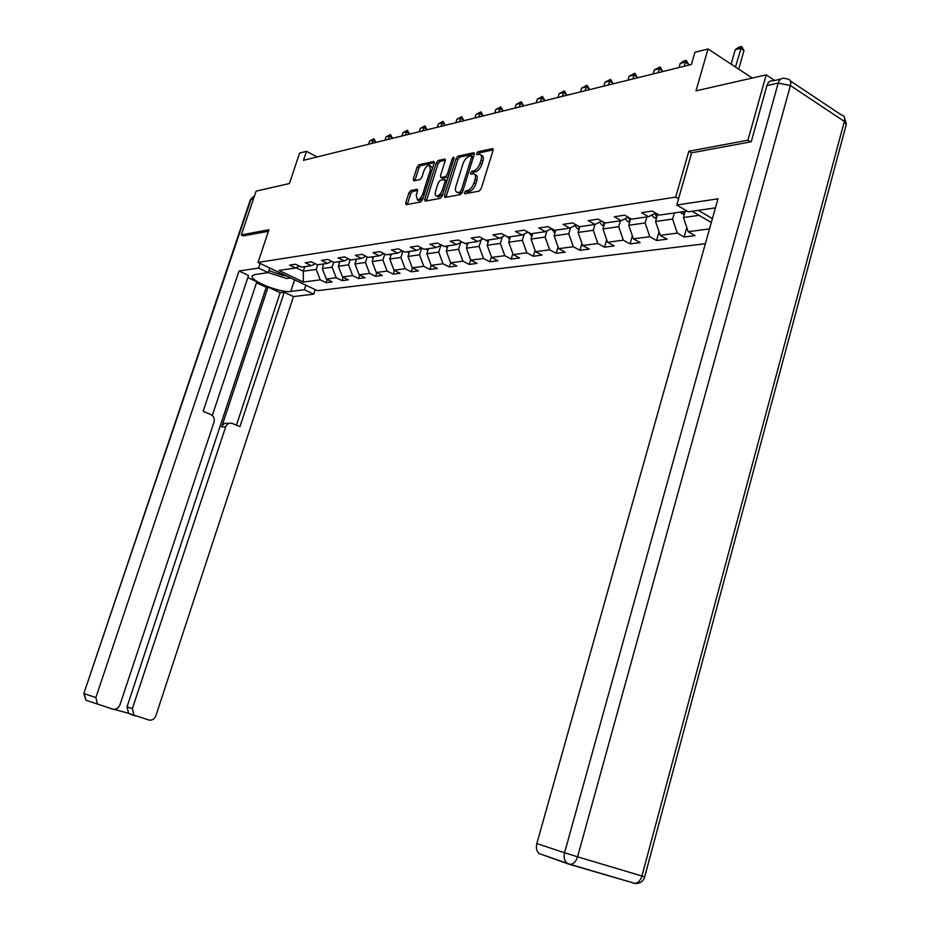 <?xml version="1.0" encoding="UTF-8"?>
<svg xmlns="http://www.w3.org/2000/svg" width="930" height="930" viewBox="0 0 930 930"><rect width="100%" height="100%" fill="white"/><g stroke="black" fill="none" stroke-linecap="round" stroke-linejoin="round"><path stroke-width="1.4" d="M464.384 192.464L464.744 193.766L479.171 191.092L481.194 188.697L493.04 150.451L492.528 148.614L477.939 151.788L476.544 153.45L476.892 154.729L479.485 154.252C481.496 154.578 482.031 156.531 481.089 160.1L480.101 163.262C478.566 167.4 476.439 169.934 473.707 170.876L471.87 171.248L470.475 172.91L470.824 174.201L473.37 173.759C475.404 174.096 475.939 176.072 474.986 179.711L474.009 182.885C472.463 187.035 470.336 189.557 467.604 190.464L465.779 190.813L464.384 192.464M474.928 174.631L475.16 174.747C477.206 175.084 477.741 177.072 476.788 180.699L475.811 183.861C474.265 188.023 472.138 190.545 469.418 191.441L467.581 191.789L466.163 193.521M472.266 173.898L473.661 172.236L471.87 171.248M410.793 190.534L408.956 192.777L405.724 202.891L406.154 204.693L420.697 201.996L422.58 199.729L434.124 163.25L433.694 161.483L419.023 164.68L417.175 166.923L413.315 179.083L413.722 180.85L420.023 179.56L421.883 177.305L423.813 171.225C425.231 167.551 427.056 165.517 429.265 165.098L430.416 169.83L422.825 193.8C421.418 197.462 419.616 199.497 417.419 199.892L416.245 195.079L417.512 191.092L417.082 189.302L410.793 190.534L412.548 191.464L410.7 193.696L407.34 204.484M750.615 141.883L747.941 140.197L766.192 74.865L695.989 90.861L708.021 48.976L694.908 52.324L691.385 64.496L303.482 160.32L306.47 151.334L299.576 153.09L289.439 183.536L256.064 191.15L241.323 234.906L243.474 235.953M747.941 140.197L688.839 151.241L675.715 197.09L258.017 262.423L268.921 229.756L241.323 234.906M444.412 195.614L444.889 197.462L460.443 194.579L462.419 192.231L474.184 154.554L473.696 152.741L458.013 156.147L456.072 158.484L444.412 195.614L446.202 196.579L446.051 197.265M440.239 198.346L425.208 201.136L424.754 199.311L436.31 162.773L438.193 160.483L444.738 159.065L445.191 160.844L440.495 175.735L440.948 177.537L445.377 176.654L447.307 174.34L452.213 158.751L453.689 157.112L454.014 158.356L442.169 196.044L440.239 198.346M766.192 74.865L774.632 80.457M705.359 243.718L317.386 290.683L258.017 262.423M675.715 197.09L678.54 198.753M698.325 210.354L712.415 218.62M327.151 279.453L326.105 282.673L332.208 281.895L326.325 279.058L336.207 277.768L342.124 280.628L348.413 279.825L342.473 276.942L352.656 275.606L358.62 278.523L365.106 277.698L359.12 274.769L369.617 273.385L375.639 276.35L382.323 275.501L376.278 272.513L387.113 271.095L393.181 274.118L400.074 273.234L393.983 270.2L405.154 268.735L411.293 271.804L418.407 270.897L412.257 267.805L423.789 266.294L429.974 269.421L437.333 268.479L431.125 265.341L443.04 263.783L449.283 266.957L456.874 265.992L450.62 262.783L462.931 261.179L469.232 264.411L477.09 263.411L470.766 260.156L483.507 258.482L489.866 261.783L497.98 260.749L491.61 257.424L504.792 255.692L511.209 259.063L519.614 257.982L513.174 254.599L526.833 252.809L533.297 256.238L542.004 255.134L535.517 251.681L549.653 249.821L556.187 253.32L565.207 252.169L558.663 248.647L573.322 246.729L579.902 250.298L589.26 249.101L582.657 245.508L597.862 243.52L604.5 247.159L614.207 245.927L607.546 242.242L623.344 240.184L630.029 243.904L640.107 242.614L633.4 238.859L649.803 236.72L656.545 240.521L667.019 239.184L660.254 235.348L677.307 233.116L684.108 237.011L695.001 235.616L688.177 231.698L709.52 228.896M326.105 282.673L320.234 279.849L303.366 282.057L278.942 270.409L295.566 268.003L289.567 265.12L295.542 264.225L301.553 267.131L311.294 265.713L305.249 262.783L311.411 261.865L317.479 264.806L327.523 263.353L321.408 260.377L327.767 259.423L333.893 262.423L344.251 260.923L338.078 257.889L344.635 256.913L350.819 259.958L361.503 258.412L355.283 255.32L362.037 254.32L368.292 257.424L379.312 255.82L373.035 252.681L380.021 251.635L386.322 254.797L397.715 253.146L391.367 249.949L398.586 248.868L404.945 252.088L416.721 250.379L410.316 247.124L417.779 246.008L424.196 249.298L436.368 247.519L429.916 244.206L437.623 243.056L444.11 246.404L456.7 244.567L450.178 241.184L458.165 239.998L464.709 243.404L477.741 241.509L471.161 238.057L479.427 236.825L486.03 240.3L499.538 238.336L492.888 234.813L501.456 233.546L508.129 237.092L522.114 235.058L515.418 231.465L524.299 230.14L531.018 233.767L545.538 231.651L538.772 227.978L547.979 226.606L554.768 230.315L569.834 228.117L563.01 224.374L572.578 222.944L579.425 226.722L595.061 224.456L588.178 220.619L598.118 219.143L605.035 223.002L621.287 220.643L614.335 216.725L624.669 215.179L631.644 219.131L648.547 216.678L641.549 212.668L652.302 211.064L659.335 215.109L687.096 211.075M692.048 211.261L711.311 222.526M333.684 262.318L332.115 267.166L322.257 268.561L323.768 263.899M322.257 268.561L326.325 279.058M332.115 267.166L336.207 277.768M311.294 265.713L315.363 263.783M350.203 259.656L348.529 264.841L338.369 266.282L339.903 261.551M338.369 266.282L342.473 276.942M348.529 264.841L352.656 275.606M327.523 263.353L331.708 261.353M367.234 256.901L365.444 262.458L354.969 263.934L356.516 259.133M354.969 263.934L359.12 274.769M365.444 262.458L369.617 273.385M344.251 260.923L348.564 258.854M384.799 254.041L382.904 259.993L372.093 261.516L373.662 256.645M372.093 261.516L376.278 272.513M382.904 259.993L387.113 271.095M361.503 258.412L365.967 256.273M402.934 251.077L400.911 257.447L389.763 259.017L391.332 254.076M389.763 259.017L393.983 270.2M400.911 257.447L405.154 268.735M379.312 255.82L383.927 253.599M421.662 247.996L419.511 254.82L407.991 256.447L409.584 251.414M407.991 256.447L412.257 267.805M419.511 254.82L423.789 266.294M397.715 253.146L402.469 250.844M440.832 245.334L438.716 252.111L426.824 253.785L428.428 248.682M426.824 253.785L431.125 265.341M438.716 252.111L443.04 263.783M416.721 250.379L421.639 247.984M460.652 242.625L458.571 249.298L446.284 251.042L447.9 245.846M446.284 251.042L450.62 262.783M458.571 249.298L462.931 261.179M436.368 247.519L441.459 245.032M481.136 239.835L479.113 246.404L466.395 248.194L468.023 242.928M466.395 248.194L470.766 260.156M479.113 246.404L483.507 258.482M456.7 244.567L461.966 241.974M502.328 236.952L500.352 243.404L487.192 245.264L488.843 239.894M487.192 245.264L491.61 257.424M500.352 243.404L504.792 255.692M477.741 241.509L483.193 238.812M524.264 233.976L522.346 240.3L508.722 242.219L510.384 236.766M508.722 242.219L513.174 254.599M522.346 240.3L526.833 252.809M499.538 238.336L505.188 235.523M546.991 230.919L545.143 237.08L531.018 239.068L532.692 233.523M531.018 239.068L535.517 251.681M545.143 237.08L549.653 249.821M522.114 235.058L527.973 232.116M570.543 227.757L568.765 233.744L554.129 235.813L555.815 230.152M554.129 235.813L558.663 248.647M568.765 233.744L573.322 246.729M545.538 231.651L551.606 228.582M594.979 224.467L593.27 230.28L578.076 232.419L579.785 226.676M578.076 232.419L582.657 245.508M593.27 230.28L597.862 243.52M569.834 228.117L576.147 224.909M620.438 220.759L618.706 226.688L602.942 228.919L604.721 222.828M602.942 228.919L607.546 242.242M618.706 226.688L623.344 240.184M595.061 224.456L601.617 221.096M646.873 216.923L645.129 222.956L628.75 225.269L630.691 218.585M628.75 225.269L633.4 238.859M645.129 222.956L649.803 236.72M621.287 220.643L628.099 217.12M674.355 212.924L672.588 219.073L655.557 221.48L657.673 214.156M655.557 221.48L660.254 235.348M672.588 219.073L677.307 233.116M648.547 216.678L655.65 212.982M699.035 215.342L683.445 217.539L685.212 211.343M683.445 217.539L688.177 231.698M317.165 156.938L306.47 151.334M752.242 78.039L708.021 48.976M304.773 266.654L303.273 271.235L316.188 269.409L317.7 264.783M296.042 267.77L303.273 271.235L303.366 282.057M316.188 269.409L320.234 279.849M295.566 268.003L299.507 266.131M686.793 227.548L684.108 237.011M659.056 231.803L656.545 240.521M632.365 235.86L630.029 243.904M606.674 239.731L604.5 247.159M581.936 243.439L579.902 250.298M558.07 246.996L556.187 253.32M535.064 250.403L533.297 256.238M512.849 253.669L511.209 259.063M491.389 256.808L489.866 261.783M470.65 259.83L469.232 264.411M450.597 262.737L449.283 266.957M431.241 265.399L429.974 269.421M412.502 267.933L411.293 271.804M394.367 270.386L393.181 274.118M376.778 272.769L375.639 276.35M359.736 275.071L358.62 278.523M343.193 277.291L342.124 280.628M688.839 151.241L691.629 152.95M481.043 155.124L481.275 155.252C483.286 155.577 483.821 157.53 482.879 161.099L481.903 164.261C480.368 168.4 478.229 170.934 475.497 171.864L473.661 172.236M493.179 149.858L479.717 152.787L478.334 154.427M474.312 153.962L459.78 157.124L457.839 159.46L446.202 196.579M459.908 191.917L461.292 190.266L471.603 157.24L471.266 155.973L469.208 156.403C466.523 157.356 464.43 159.867 462.919 163.947L455.898 186.395C454.933 190.011 455.468 191.987 457.479 192.324L462.326 192.522M473.37 157.135L471.591 156.159M457.746 192.464L459.792 193.242L458.002 192.278M461.71 192.882L459.792 193.242M445.319 160.274L439.948 161.436L438.065 163.738L426.37 200.938M442.273 178.258L448.179 176.909M435.6 191.243C434.81 194.219 435.217 195.846 436.844 196.125C439.123 195.719 440.971 193.649 442.401 189.929L445.11 181.327L444.482 179.525L440.216 180.385L438.297 182.687L435.6 191.243M437.425 196.439L438.623 197.079L442.924 193.614M446.946 180.839L445.098 179.757M417.651 190.452L412.548 191.464M418.035 200.217L419.174 200.822L423.255 197.59M432.578 168.132L430.404 165.726M434.252 162.68L420.767 165.621L418.919 167.865L414.92 180.618M684.282 214.621L679.993 212.098M683.422 211.61L684.806 212.761M738.699 69.134L743.988 50.441L740.768 48.302L735.258 49.674L731.143 64.17M735.258 49.674L738.827 47.198L741.582 46.5L743.988 50.441M735.467 67.018L741.582 46.5M268.921 270.584L282.86 275.42L285.94 275.71M290.613 277.942L286.696 278.477L268.247 272.606L254.913 274.548L252.344 275.71C248.403 280.186 280.442 293.229 290.753 291.427L304.377 289.742L313.701 294.159L293.462 296.554L155.88 715.74C154.415 719.169 152.055 720.599 148.812 720.006L128.642 713.356L127.026 706.835L266.224 287.312L256.517 282.755M715.426 207.878L688.34 211.796L676.749 205.03L717.972 198.822L536.831 843.568L564.568 852.752L778.201 83.061L766.913 85.548L751.242 141.767L691.664 152.811L676.749 205.03M568.556 864.075L538.912 853.484C536.54 851.008 535.843 847.707 536.831 843.568M766.913 85.548C768.075 82.026 770.11 80.445 773.016 80.817L780.723 79.097M260.156 263.434L258.61 268.049L268.247 272.618L269.77 268.014M258.61 268.049L239.045 270.99L248.554 275.466L203.124 411.351L210.901 414.571C213.784 416.152 214.818 418.663 214.005 422.127L119.958 704.835C118.447 708.311 116.029 709.741 112.704 709.125L85.92 700.209L84.339 693.71L95.86 697.523L97.452 704.115M212.307 415.454L256.831 281.802L247.845 277.593M266.224 287.312L268.061 287.068L280.151 292.729L284.243 292.229L293.462 296.554M305.865 285.196L304.377 289.742M315.177 289.637L313.701 294.159M239.045 270.99L95.86 697.523M114.053 709.334L128.642 713.356M127.026 706.835L132.374 708.602L225.653 426.928C227.025 423.766 229.233 422.604 232.268 423.441L239.963 426.626L284.243 292.229M132.374 708.602L134.001 715.158M243.253 235.848L268.398 231.326M225.653 426.928L221.7 426.905L268.061 287.068M221.7 426.905C223.072 423.743 225.269 422.592 228.303 423.417M236.453 425.173L280.151 292.729M656.417 218.492L654.162 217.713L651.767 215.004M657.487 214.807L656.929 213.726M654.639 213.516L656.94 216.69M629.633 222.224L627.645 221.538L625.146 218.643M627.936 217.202L630.145 220.48M688.212 65.274L688.525 64.182L685.364 62.136L680.249 63.414L679.051 67.541M680.249 63.414L683.69 61.02L686.247 60.38L688.525 64.182M684.166 66.274L686.247 60.38M603.849 225.816L602.105 225.223L599.536 222.165M602.547 221.619L604.349 224.107M662.009 71.749L662.323 70.668L659.184 68.669L654.255 69.901L653.069 73.958M654.255 69.901L660.091 66.937L662.323 70.668M657.987 72.738L660.091 66.937M579.018 229.28L577.507 228.757L574.868 225.56M578.286 226.095L579.506 227.594M636.748 77.992L637.062 76.934L633.935 74.981L629.192 76.167L628.006 80.143M629.192 76.167L634.876 73.261L637.062 76.934M632.76 78.98L634.876 73.261M555.082 232.616L551.095 228.85M554.954 230.28L555.582 230.954M612.37 84.014L612.684 82.968L609.592 81.061L605 82.2L603.837 86.118M605 82.2L610.557 79.364L612.684 82.968M608.418 84.99L610.557 79.364M531.995 235.848L528.263 232.279M588.841 89.826L589.155 88.803L586.086 86.932L581.657 88.036L580.494 91.884M581.657 88.036L587.074 85.258L589.155 88.803M584.924 90.791L587.074 85.258M509.71 238.964L506.536 236.243M566.126 95.441L566.428 94.43L563.382 92.593L559.104 93.663L557.953 97.452M559.104 93.663L564.394 90.942L566.428 94.43M562.231 96.395L564.394 90.942M488.204 241.974L485.693 240.126M544.155 100.859L544.457 99.87L541.446 98.08L537.308 99.103L536.168 102.835M537.308 99.103L542.469 96.441L544.457 99.87M540.295 101.812L542.469 96.441M467.418 244.892L465.244 243.323M522.916 106.113L523.218 105.137L520.23 103.37L516.22 104.369L515.092 108.043M516.22 104.369L521.277 101.754L523.218 105.137M519.091 107.055L521.277 101.754M447.318 247.717L445.307 246.229M502.374 111.182L502.665 110.228L499.701 108.496L495.829 109.473L494.702 113.076M495.829 109.473L500.759 106.903L502.665 110.228M498.573 112.123L500.759 106.903M427.87 250.449L426.021 249.031M482.472 116.099L482.775 115.157L479.822 113.46L476.079 114.402L474.963 117.959M476.079 114.402L480.903 111.879L482.775 115.157M478.706 117.029L480.903 111.879M409.037 253.088L407.352 251.739M463.21 120.865L463.5 119.935L460.583 118.273L456.944 119.18L455.84 122.679M456.944 119.18L461.664 116.703L463.5 119.935M459.467 121.784L461.664 116.703M390.833 255.657L389.275 254.367M444.528 125.469L444.819 124.562L441.924 122.923L438.402 123.806L437.309 127.259M438.402 123.806L443.029 121.377L444.819 124.562M440.832 126.387L443.029 121.377M373.186 258.122L371.744 256.924M426.428 129.944L426.719 129.038L423.848 127.445L420.43 128.294L419.349 131.7M420.43 128.294L424.952 125.91L426.719 129.038M422.755 130.851L424.952 125.91M356.074 260.516L354.76 259.389M408.863 134.28L409.154 133.397L406.305 131.828L402.992 132.653L401.911 136.001M402.992 132.653L407.421 130.305L409.154 133.397M405.224 135.187L407.421 130.305M339.485 262.83L338.276 261.783M391.821 138.5L392.111 137.617L389.286 136.071L386.066 136.873L384.997 140.186M386.066 136.873L390.414 134.571L392.111 137.617M388.217 139.384L390.414 134.571M323.384 265.085L322.28 264.108M375.278 142.581L375.557 141.72L372.756 140.197L369.64 140.976L368.571 144.243M369.64 140.976L373.895 138.721L375.557 141.72M371.698 143.464L373.895 138.721M469.418 191.441L467.604 190.464M475.811 183.861L474.009 182.885M476.788 180.699L474.986 179.711M475.497 171.864L473.707 170.876M481.903 164.261L480.101 163.262M482.879 161.099L481.089 160.1M479.717 152.787L477.939 151.788M493.121 149.091L492.33 148.637M467.581 191.789L465.779 190.813M457.839 159.46L456.072 158.484M459.78 157.124L458.013 156.147M474.254 153.183L473.498 152.753M462.78 191.08L461.292 190.266M473.079 158.065L471.603 157.24M426.521 200.252L424.754 199.311M438.065 163.738L436.31 162.773M439.948 161.436L438.193 160.483M445.261 159.472L444.563 159.088M442.889 178.479L441.122 177.525M447.156 177.618L445.377 176.654M448.748 175.119L447.307 174.34M453.642 159.542L452.213 158.751M443.843 190.697L442.401 189.929M446.551 182.106L445.11 181.327M417.582 189.662L416.931 189.313M424.22 194.544L422.825 193.8M431.799 170.574L430.416 169.83M415.059 180.013L413.315 179.083M418.919 167.865L417.175 166.923M420.767 165.621L419.023 164.68M434.205 161.878L433.52 161.506M407.48 203.81L405.724 202.891M410.7 193.696L408.956 192.777M681.864 213.795L684.631 213.4M684.027 211.517L683.852 212.133M790.372 80.933L841.22 114.855C844.115 115.308 845.161 117.494 844.335 121.423L846.126 124.992L644.723 876.769L641.933 876.014L844.335 121.423L790.419 85.56L577.565 856.821L641.933 876.014C640.491 880.547 638.131 883 634.841 883.384L569.3 864.307M633.353 883.151L634.772 883.361M568.986 864.226L570.439 864.435C573.694 864.005 576.065 861.471 577.565 856.821L564.568 852.752C563.568 856.983 564.266 860.355 566.661 862.877L568.986 864.226M778.201 83.061L790.419 85.56C791.302 81.561 790.314 79.376 787.454 78.992L784.327 78.294C781.409 77.922 779.375 79.503 778.201 83.061M135.362 715.937L130.293 714.228M253.448 198.904L250.984 199.45L83.84 693.536L85.92 700.209L87.002 700.569M294.566 279.814L290.753 291.427M250.275 199.985L254.355 196.207M654.302 217.771L656.731 217.411M656.871 213.691L656.162 216.155M627.773 221.584L629.901 221.282M630.04 218.225L629.529 220.015M602.233 225.258L604.082 225.002M604.233 222.549L603.884 223.735M577.635 228.803L579.216 228.582M579.367 226.688L579.181 227.315M553.908 232.221L555.257 232.035M531.03 235.523L532.146 235.36M508.931 238.696L509.838 238.568M487.599 241.777L488.297 241.672M459.269 193.289L457.479 192.324M442.715 178.49L440.948 177.537M438.623 197.079L436.844 196.125M419.174 200.822L417.419 199.892M644.723 876.804C643.142 881.628 639.852 883.814 634.841 883.384L570.439 864.435L538.912 853.484M846.381 123.83L844.266 117.006M83.84 693.536L250.333 199.822L253.53 196.497"/></g></svg>
